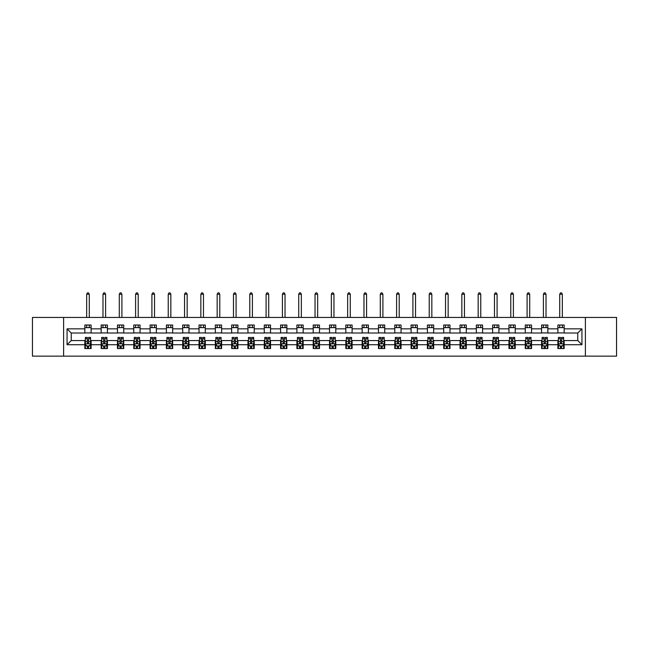 <?xml version="1.0" encoding="UTF-8"?>
<svg xmlns="http://www.w3.org/2000/svg" width="649" height="649" viewBox="0 0 649 649"><rect width="100%" height="100%" fill="white"/><g stroke="black" fill="none" stroke-linecap="round" stroke-linejoin="round"><path stroke-width="0.97" d="M585.39 356.131L616.55 356.131L616.55 317.442L585.39 317.442L585.39 356.131L63.61 356.131L63.61 317.442L32.45 317.442L32.45 356.131L63.61 356.131M585.39 317.442L63.61 317.442M564.159 328.84L564.159 325.019L557.889 325.019L557.889 328.84L547.853 328.84L547.853 325.019L541.574 325.019L541.574 328.84L531.539 328.84L531.539 325.019L525.268 325.019L525.268 328.84L515.225 328.84L515.225 325.019L508.954 325.019L508.954 328.84L498.911 328.84L498.911 325.019L492.64 325.019L492.64 328.84L482.605 328.84L482.605 325.019L476.325 325.019L476.325 328.84L466.29 328.84L466.29 325.019L460.019 325.019L460.019 328.84L449.976 328.84L449.976 325.019L443.705 325.019L443.705 328.84L433.662 328.84L433.662 325.019L427.391 325.019L427.391 328.84L417.356 328.84L417.356 325.019L411.077 325.019L411.077 328.84L401.041 328.84L401.041 325.019L394.77 325.019L394.77 328.84L384.727 328.84L384.727 325.019L378.456 325.019L378.456 328.84L368.421 328.84L368.421 325.019L362.142 325.019L362.142 328.84L352.107 328.84L352.107 325.019L345.828 325.019L345.828 328.84L335.793 328.84L335.793 325.019L329.522 325.019L329.522 328.84L319.478 328.84L319.478 325.019L313.207 325.019L313.207 328.84L303.172 328.84L303.172 325.019L296.893 325.019L296.893 328.84L286.858 328.84L286.858 325.019L280.579 325.019L280.579 328.84L270.544 328.84L270.544 325.019L264.273 325.019L264.273 328.84L254.23 328.84L254.23 325.019L247.959 325.019L247.959 328.84L237.923 328.84L237.923 325.019L231.644 325.019L231.644 328.84L221.609 328.84L221.609 325.019L215.338 325.019L215.338 328.84L205.295 328.84L205.295 325.019L199.024 325.019L199.024 328.84L188.981 328.84L188.981 325.019L182.71 325.019L182.71 328.84L172.675 328.84L172.675 325.019L166.395 325.019L166.395 328.84L156.36 328.84L156.36 325.019L150.089 325.019L150.089 328.84L140.046 328.84L140.046 325.019L133.775 325.019L133.775 328.84L123.732 328.84L123.732 325.019L117.461 325.019L117.461 328.84L107.426 328.84L107.426 325.019L101.147 325.019L101.147 328.84L91.111 328.84L91.111 325.019L84.841 325.019L84.841 328.84L67.058 328.84L67.058 344.733L71.244 340.555L84.841 340.555L84.841 348.554L91.111 348.554L91.111 340.555L101.147 340.555L101.147 348.554L107.426 348.554L107.426 340.555L117.461 340.555L117.461 348.554L123.732 348.554L123.732 340.555L133.775 340.555L133.775 348.554L140.046 348.554L140.046 340.555L150.089 340.555L150.089 348.554L156.36 348.554L156.36 340.555L166.395 340.555L166.395 348.554L172.675 348.554L172.675 340.555L182.71 340.555L182.71 348.554L188.981 348.554L188.981 340.555L199.024 340.555L199.024 348.554L205.295 348.554L205.295 340.555L215.338 340.555L215.338 348.554L221.609 348.554L221.609 340.555L231.644 340.555L231.644 348.554L237.923 348.554L237.923 340.555L247.959 340.555L247.959 348.554L254.23 348.554L254.23 340.555L264.273 340.555L264.273 348.554L270.544 348.554L270.544 340.555L280.579 340.555L280.579 348.554L286.858 348.554L286.858 340.555L296.893 340.555L296.893 348.554L303.172 348.554L303.172 340.555L313.207 340.555L313.207 348.554L319.478 348.554L319.478 340.555L329.522 340.555L329.522 348.554L335.793 348.554L335.793 340.555L345.828 340.555L345.828 348.554L352.107 348.554L352.107 340.555L362.142 340.555L362.142 348.554L368.421 348.554L368.421 340.555L378.456 340.555L378.456 348.554L384.727 348.554L384.727 340.555L394.77 340.555L394.77 348.554L401.041 348.554L401.041 340.555L411.077 340.555L411.077 348.554L417.356 348.554L417.356 340.555L427.391 340.555L427.391 348.554L433.662 348.554L433.662 340.555L443.705 340.555L443.705 348.554L449.976 348.554L449.976 340.555L460.019 340.555L460.019 348.554L466.29 348.554L466.29 340.555L476.325 340.555L476.325 348.554L482.605 348.554L482.605 340.555L492.64 340.555L492.64 348.554L498.911 348.554L498.911 340.555L508.954 340.555L508.954 348.554L515.225 348.554L515.225 340.555L525.268 340.555L525.268 348.554L531.539 348.554L531.539 340.555L541.574 340.555L541.574 348.554L547.853 348.554L547.853 340.555L557.889 340.555L557.889 348.554L564.159 348.554L564.159 340.555L577.756 340.555L577.756 333.018L564.159 333.018L564.159 328.84L581.942 328.84L581.942 344.733L564.159 344.733M557.889 344.733L547.853 344.733M541.574 344.733L531.539 344.733M525.268 344.733L515.225 344.733M508.954 344.733L498.911 344.733M492.64 344.733L482.605 344.733M476.325 344.733L466.29 344.733M460.019 344.733L449.976 344.733M443.705 344.733L433.662 344.733M427.391 344.733L417.356 344.733M411.077 344.733L401.041 344.733M394.77 344.733L384.727 344.733M378.456 344.733L368.421 344.733M362.142 344.733L352.107 344.733M345.828 344.733L335.793 344.733M329.522 344.733L319.478 344.733M313.207 344.733L303.172 344.733M296.893 344.733L286.858 344.733M280.579 344.733L270.544 344.733M264.273 344.733L254.23 344.733M247.959 344.733L237.923 344.733M231.644 344.733L221.609 344.733M215.338 344.733L205.295 344.733M199.024 344.733L188.981 344.733M182.71 344.733L172.675 344.733M166.395 344.733L156.36 344.733M150.089 344.733L140.046 344.733M133.775 344.733L123.732 344.733M117.461 344.733L107.426 344.733M101.147 344.733L91.111 344.733M84.841 344.733L67.058 344.733M557.889 328.84L557.889 333.018L547.853 333.018L547.853 328.84M541.574 328.84L541.574 333.018L531.539 333.018L531.539 328.84M525.268 328.84L525.268 333.018L515.225 333.018L515.225 328.84M508.954 328.84L508.954 333.018L498.911 333.018L498.911 328.84M492.64 328.84L492.64 333.018L482.605 333.018L482.605 328.84M476.325 328.84L476.325 333.018L466.29 333.018L466.29 328.84M460.019 328.84L460.019 333.018L449.976 333.018L449.976 328.84M443.705 328.84L443.705 333.018L433.662 333.018L433.662 328.84M427.391 328.84L427.391 333.018L417.356 333.018L417.356 328.84M411.077 328.84L411.077 333.018L401.041 333.018L401.041 328.84M394.77 328.84L394.77 333.018L384.727 333.018L384.727 328.84M378.456 328.84L378.456 333.018L368.421 333.018L368.421 328.84M362.142 328.84L362.142 333.018L352.107 333.018L352.107 328.84M345.828 328.84L345.828 333.018L335.793 333.018L335.793 328.84M329.522 328.84L329.522 333.018L319.478 333.018L319.478 328.84M313.207 328.84L313.207 333.018L303.172 333.018L303.172 328.84M296.893 328.84L296.893 333.018L286.858 333.018L286.858 328.84M280.579 328.84L280.579 333.018L270.544 333.018L270.544 328.84M264.273 328.84L264.273 333.018L254.23 333.018L254.23 328.84M247.959 328.84L247.959 333.018L237.923 333.018L237.923 328.84M231.644 328.84L231.644 333.018L221.609 333.018L221.609 328.84M215.338 328.84L215.338 333.018L205.295 333.018L205.295 328.84M199.024 328.84L199.024 333.018L188.981 333.018L188.981 328.84M182.71 328.84L182.71 333.018L172.675 333.018L172.675 328.84M166.395 328.84L166.395 333.018L156.36 333.018L156.36 328.84M150.089 328.84L150.089 333.018L140.046 333.018L140.046 328.84M133.775 328.84L133.775 333.018L123.732 333.018L123.732 328.84M117.461 328.84L117.461 333.018L107.426 333.018L107.426 328.84M101.147 328.84L101.147 333.018L91.111 333.018L91.111 328.84M84.841 328.84L84.841 333.018L71.244 333.018L67.058 328.84M71.244 333.018L71.244 340.555M581.942 344.733L577.756 340.555M577.756 333.018L581.942 328.84M84.841 327.64L91.111 327.64M84.841 332.921L91.111 332.921M84.841 340.652L85.36 340.652M87.347 340.652L88.605 340.652M90.584 340.652L91.111 340.652M84.841 345.933L85.36 345.933M87.347 345.933L88.605 345.933M90.584 345.933L91.111 345.933M101.147 340.652L101.674 340.652M103.662 340.652L104.911 340.652M106.898 340.652L107.426 340.652M101.147 345.933L101.674 345.933M103.662 345.933L104.911 345.933M106.898 345.933L107.426 345.933M101.147 327.64L107.426 327.64M101.147 332.921L107.426 332.921M117.461 340.652L117.988 340.652M119.968 340.652L121.225 340.652M123.213 340.652L123.732 340.652M117.461 345.933L117.988 345.933M119.968 345.933L121.225 345.933M123.213 345.933L123.732 345.933M117.461 327.64L123.732 327.64M117.461 332.921L123.732 332.921M133.775 340.652L134.294 340.652M136.282 340.652L137.539 340.652M139.527 340.652L140.046 340.652M133.775 345.933L134.294 345.933M136.282 345.933L137.539 345.933M139.527 345.933L140.046 345.933M133.775 327.64L140.046 327.64M133.775 332.921L140.046 332.921M150.089 340.652L150.609 340.652M152.596 340.652L153.854 340.652M155.833 340.652L156.36 340.652M150.089 345.933L150.609 345.933M152.596 345.933L153.854 345.933M155.833 345.933L156.36 345.933M150.089 327.64L156.36 327.64M150.089 332.921L156.36 332.921M166.395 340.652L166.923 340.652M168.91 340.652L170.16 340.652M172.147 340.652L172.675 340.652M166.395 345.933L166.923 345.933M168.91 345.933L170.16 345.933M172.147 345.933L172.675 345.933M166.395 327.64L172.675 327.64M166.395 332.921L172.675 332.921M182.71 340.652L183.229 340.652M185.216 340.652L186.474 340.652M188.461 340.652L188.981 340.652M182.71 345.933L183.229 345.933M185.216 345.933L186.474 345.933M188.461 345.933L188.981 345.933M182.71 327.64L188.981 327.64M182.71 332.921L188.981 332.921M199.024 340.652L199.543 340.652M201.531 340.652L202.788 340.652M204.776 340.652L205.295 340.652M199.024 345.933L199.543 345.933M201.531 345.933L202.788 345.933M204.776 345.933L205.295 345.933M199.024 327.64L205.295 327.64M199.024 332.921L205.295 332.921M215.338 340.652L215.857 340.652M217.845 340.652L219.102 340.652M221.082 340.652L221.609 340.652M215.338 345.933L215.857 345.933M217.845 345.933L219.102 345.933M221.082 345.933L221.609 345.933M215.338 327.64L221.609 327.64M215.338 332.921L221.609 332.921M231.644 340.652L232.172 340.652M234.159 340.652L235.409 340.652M237.396 340.652L237.923 340.652M231.644 345.933L232.172 345.933M234.159 345.933L235.409 345.933M237.396 345.933L237.923 345.933M231.644 327.64L237.923 327.64M231.644 332.921L237.923 332.921M247.959 340.652L248.478 340.652M250.465 340.652L251.723 340.652M253.71 340.652L254.23 340.652M247.959 345.933L248.478 345.933M250.465 345.933L251.723 345.933M253.71 345.933L254.23 345.933M247.959 327.64L254.23 327.64M247.959 332.921L254.23 332.921M264.273 340.652L264.792 340.652M266.78 340.652L268.037 340.652M270.025 340.652L270.544 340.652M264.273 345.933L264.792 345.933M266.78 345.933L268.037 345.933M270.025 345.933L270.544 345.933M264.273 327.64L270.544 327.64M264.273 332.921L270.544 332.921M280.579 340.652L281.106 340.652M283.094 340.652L284.343 340.652M286.331 340.652L286.858 340.652M280.579 345.933L281.106 345.933M283.094 345.933L284.343 345.933M286.331 345.933L286.858 345.933M280.579 327.64L286.858 327.64M280.579 332.921L286.858 332.921M296.893 340.652L297.42 340.652M299.408 340.652L300.657 340.652M302.645 340.652L303.172 340.652M296.893 345.933L297.42 345.933M299.408 345.933L300.657 345.933M302.645 345.933L303.172 345.933M296.893 327.64L303.172 327.64M296.893 332.921L303.172 332.921M313.207 340.652L313.727 340.652M315.714 340.652L316.972 340.652M318.959 340.652L319.478 340.652M313.207 345.933L313.727 345.933M315.714 345.933L316.972 345.933M318.959 345.933L319.478 345.933M313.207 327.64L319.478 327.64M313.207 332.921L319.478 332.921M329.522 340.652L330.041 340.652M332.028 340.652L333.286 340.652M335.273 340.652L335.793 340.652M329.522 345.933L330.041 345.933M332.028 345.933L333.286 345.933M335.273 345.933L335.793 345.933M329.522 327.64L335.793 327.64M329.522 332.921L335.793 332.921M345.828 340.652L346.355 340.652M348.343 340.652L349.592 340.652M351.58 340.652L352.107 340.652M345.828 345.933L346.355 345.933M348.343 345.933L349.592 345.933M351.58 345.933L352.107 345.933M345.828 327.64L352.107 327.64M345.828 332.921L352.107 332.921M362.142 340.652L362.669 340.652M364.657 340.652L365.906 340.652M367.894 340.652L368.421 340.652M362.142 345.933L362.669 345.933M364.657 345.933L365.906 345.933M367.894 345.933L368.421 345.933M362.142 327.64L368.421 327.64M362.142 332.921L368.421 332.921M378.456 340.652L378.975 340.652M380.963 340.652L382.22 340.652M384.208 340.652L384.727 340.652M378.456 345.933L378.975 345.933M380.963 345.933L382.22 345.933M384.208 345.933L384.727 345.933M378.456 327.64L384.727 327.64M378.456 332.921L384.727 332.921M394.77 340.652L395.29 340.652M397.277 340.652L398.535 340.652M400.522 340.652L401.041 340.652M394.77 345.933L395.29 345.933M397.277 345.933L398.535 345.933M400.522 345.933L401.041 345.933M394.77 327.64L401.041 327.64M394.77 332.921L401.041 332.921M411.077 340.652L411.604 340.652M413.591 340.652L414.841 340.652M416.828 340.652L417.356 340.652M411.077 345.933L411.604 345.933M413.591 345.933L414.841 345.933M416.828 345.933L417.356 345.933M411.077 327.64L417.356 327.64M411.077 332.921L417.356 332.921M427.391 340.652L427.918 340.652M429.898 340.652L431.155 340.652M433.143 340.652L433.662 340.652M427.391 345.933L427.918 345.933M429.898 345.933L431.155 345.933M433.143 345.933L433.662 345.933M427.391 327.64L433.662 327.64M427.391 332.921L433.662 332.921M443.705 340.652L444.224 340.652M446.212 340.652L447.469 340.652M449.457 340.652L449.976 340.652M443.705 345.933L444.224 345.933M446.212 345.933L447.469 345.933M449.457 345.933L449.976 345.933M443.705 327.64L449.976 327.64M443.705 332.921L449.976 332.921M460.019 340.652L460.539 340.652M462.526 340.652L463.784 340.652M465.771 340.652L466.29 340.652M460.019 345.933L460.539 345.933M462.526 345.933L463.784 345.933M465.771 345.933L466.29 345.933M460.019 327.64L466.29 327.64M460.019 332.921L466.29 332.921M476.325 340.652L476.853 340.652M478.84 340.652L480.09 340.652M482.077 340.652L482.605 340.652M476.325 345.933L476.853 345.933M478.84 345.933L480.09 345.933M482.077 345.933L482.605 345.933M476.325 327.64L482.605 327.64M476.325 332.921L482.605 332.921M492.64 340.652L493.167 340.652M495.146 340.652L496.404 340.652M498.391 340.652L498.911 340.652M492.64 345.933L493.167 345.933M495.146 345.933L496.404 345.933M498.391 345.933L498.911 345.933M492.64 327.64L498.911 327.64M492.64 332.921L498.911 332.921M508.954 340.652L509.473 340.652M511.461 340.652L512.718 340.652M514.706 340.652L515.225 340.652M508.954 345.933L509.473 345.933M511.461 345.933L512.718 345.933M514.706 345.933L515.225 345.933M508.954 327.64L515.225 327.64M508.954 332.921L515.225 332.921M525.268 340.652L525.787 340.652M527.775 340.652L529.032 340.652M531.012 340.652L531.539 340.652M525.268 345.933L525.787 345.933M527.775 345.933L529.032 345.933M531.012 345.933L531.539 345.933M525.268 327.64L531.539 327.64M525.268 332.921L531.539 332.921M541.574 340.652L542.102 340.652M544.089 340.652L545.338 340.652M547.326 340.652L547.853 340.652M541.574 345.933L542.102 345.933M544.089 345.933L545.338 345.933M547.326 345.933L547.853 345.933M541.574 327.64L547.853 327.64M541.574 332.921L547.853 332.921M557.889 340.652L558.416 340.652M560.395 340.652L561.653 340.652M563.64 340.652L564.159 340.652M557.889 345.933L558.416 345.933M560.395 345.933L561.653 345.933M563.64 345.933L564.159 345.933M557.889 327.64L564.159 327.64M557.889 332.921L564.159 332.921M87.347 347.191L88.605 347.191M85.36 338.721L87.347 338.721L87.347 337.415L85.36 337.415L85.36 343.792L86.406 345.885L89.546 345.885L90.584 343.792L90.584 337.415L88.605 337.415L88.605 338.721L90.584 338.721M90.584 343.792L90.584 348.554M85.36 343.792L85.36 348.554M88.605 345.885L88.605 348.554M87.347 348.554L87.347 345.885M87.347 338.721L87.347 343.005L88.605 343.005L88.605 338.721M89.278 327.64L89.278 325.019M89.278 317.442L89.278 294.232L86.666 294.232L86.666 317.442M86.666 327.64L86.666 325.019M86.666 294.232L87.453 292.869L88.499 292.869L89.278 294.232M103.662 347.191L104.911 347.191M101.674 338.721L103.662 338.721L103.662 337.415L101.674 337.415L101.674 343.792L102.72 345.885L105.852 345.885L106.898 343.792L106.898 337.415L104.911 337.415L104.911 338.721L106.898 338.721M106.898 343.792L106.898 348.554M101.674 343.792L101.674 348.554M104.911 345.885L104.911 348.554M103.662 348.554L103.662 345.885M103.662 338.721L103.662 343.005L104.911 343.005L104.911 338.721M105.592 327.64L105.592 325.019M105.592 317.442L105.592 294.232L102.98 294.232L102.98 317.442M102.98 327.64L102.98 325.019M102.98 294.232L103.767 292.869L104.805 292.869L105.592 294.232M119.968 347.191L121.225 347.191M117.988 338.721L119.968 338.721L119.968 337.415L117.988 337.415L117.988 343.792L119.027 345.885L122.166 345.885L123.213 343.792L123.213 337.415L121.225 337.415L121.225 338.721L123.213 338.721M123.213 343.792L123.213 348.554M117.988 343.792L117.988 348.554M121.225 345.885L121.225 348.554M119.968 348.554L119.968 345.885M119.968 338.721L119.968 343.005L121.225 343.005L121.225 338.721M121.907 327.64L121.907 325.019M121.907 317.442L121.907 294.232L119.294 294.232L119.294 317.442M119.294 327.64L119.294 325.019M119.294 294.232L120.073 292.869L121.12 292.869L121.907 294.232M136.282 347.191L137.539 347.191M134.294 338.721L136.282 338.721L136.282 337.415L134.294 337.415L134.294 343.792L135.341 345.885L138.48 345.885L139.527 343.792L139.527 337.415L137.539 337.415L137.539 338.721L139.527 338.721M139.527 343.792L139.527 348.554M134.294 343.792L134.294 348.554M137.539 345.885L137.539 348.554M136.282 348.554L136.282 345.885M136.282 338.721L136.282 343.005L137.539 343.005L137.539 338.721M138.221 327.64L138.221 325.019M138.221 317.442L138.221 294.232L135.6 294.232L135.6 317.442M135.6 327.64L135.6 325.019M135.6 294.232L136.387 292.869L137.434 292.869L138.221 294.232M152.596 347.191L153.854 347.191M150.609 338.721L152.596 338.721L152.596 337.415L150.609 337.415L150.609 343.792L151.655 345.885L154.795 345.885L155.833 343.792L155.833 337.415L153.854 337.415L153.854 338.721L155.833 338.721M155.833 343.792L155.833 348.554M150.609 343.792L150.609 348.554M153.854 345.885L153.854 348.554M152.596 348.554L152.596 345.885M152.596 338.721L152.596 343.005L153.854 343.005L153.854 338.721M154.527 327.64L154.527 325.019M154.527 317.442L154.527 294.232L151.915 294.232L151.915 317.442M151.915 327.64L151.915 325.019M151.915 294.232L152.702 292.869L153.748 292.869L154.527 294.232M168.91 347.191L170.16 347.191M166.923 338.721L168.91 338.721L168.91 337.415L166.923 337.415L166.923 343.792L167.969 345.885L171.101 345.885L172.147 343.792L172.147 337.415L170.16 337.415L170.16 338.721L172.147 338.721M172.147 343.792L172.147 348.554M166.923 343.792L166.923 348.554M170.16 345.885L170.16 348.554M168.91 348.554L168.91 345.885M168.91 338.721L168.91 343.005L170.16 343.005L170.16 338.721M170.841 327.64L170.841 325.019M170.841 317.442L170.841 294.232L168.229 294.232L168.229 317.442M168.229 327.64L168.229 325.019M168.229 294.232L169.016 292.869L170.054 292.869L170.841 294.232M185.216 347.191L186.474 347.191M183.229 338.721L185.216 338.721L185.216 337.415L183.229 337.415L183.229 343.792L184.275 345.885L187.415 345.885L188.461 343.792L188.461 337.415L186.474 337.415L186.474 338.721L188.461 338.721M188.461 343.792L188.461 348.554M183.229 343.792L183.229 348.554M186.474 345.885L186.474 348.554M185.216 348.554L185.216 345.885M185.216 338.721L185.216 343.005L186.474 343.005L186.474 338.721M187.155 327.64L187.155 325.019M187.155 317.442L187.155 294.232L184.543 294.232L184.543 317.442M184.543 327.64L184.543 325.019M184.543 294.232L185.322 292.869L186.368 292.869L187.155 294.232M201.531 347.191L202.788 347.191M199.543 338.721L201.531 338.721L201.531 337.415L199.543 337.415L199.543 343.792L200.59 345.885L203.729 345.885L204.776 343.792L204.776 337.415L202.788 337.415L202.788 338.721L204.776 338.721M204.776 343.792L204.776 348.554M199.543 343.792L199.543 348.554M202.788 345.885L202.788 348.554M201.531 348.554L201.531 345.885M201.531 338.721L201.531 343.005L202.788 343.005L202.788 338.721M203.47 327.64L203.47 325.019M203.47 317.442L203.47 294.232L200.849 294.232L200.849 317.442M200.849 327.64L200.849 325.019M200.849 294.232L201.636 292.869L202.683 292.869L203.47 294.232M217.845 347.191L219.102 347.191M215.857 338.721L217.845 338.721L217.845 337.415L215.857 337.415L215.857 343.792L216.904 345.885L220.043 345.885L221.082 343.792L221.082 337.415L219.102 337.415L219.102 338.721L221.082 338.721M221.082 343.792L221.082 348.554M215.857 343.792L215.857 348.554M219.102 345.885L219.102 348.554M217.845 348.554L217.845 345.885M217.845 338.721L217.845 343.005L219.102 343.005L219.102 338.721M219.776 327.64L219.776 325.019M219.776 317.442L219.776 294.232L217.164 294.232L217.164 317.442M217.164 327.64L217.164 325.019M217.164 294.232L217.95 292.869L218.997 292.869L219.776 294.232M234.159 347.191L235.409 347.191M232.172 338.721L234.159 338.721L234.159 337.415L232.172 337.415L232.172 343.792L233.218 345.885L236.35 345.885L237.396 343.792L237.396 337.415L235.409 337.415L235.409 338.721L237.396 338.721M237.396 343.792L237.396 348.554M232.172 343.792L232.172 348.554M235.409 345.885L235.409 348.554M234.159 348.554L234.159 345.885M234.159 338.721L234.159 343.005L235.409 343.005L235.409 338.721M236.09 327.64L236.09 325.019M236.09 317.442L236.09 294.232L233.478 294.232L233.478 317.442M233.478 327.64L233.478 325.019M233.478 294.232L234.257 292.869L235.303 292.869L236.09 294.232M250.465 347.191L251.723 347.191M248.478 338.721L250.465 338.721L250.465 337.415L248.478 337.415L248.478 343.792L249.524 345.885L252.664 345.885L253.71 343.792L253.71 337.415L251.723 337.415L251.723 338.721L253.71 338.721M253.71 343.792L253.71 348.554M248.478 343.792L248.478 348.554M251.723 345.885L251.723 348.554M250.465 348.554L250.465 345.885M250.465 338.721L250.465 343.005L251.723 343.005L251.723 338.721M252.404 327.64L252.404 325.019M252.404 317.442L252.404 294.232L249.792 294.232L249.792 317.442M249.792 327.64L249.792 325.019M249.792 294.232L250.571 292.869L251.617 292.869L252.404 294.232M266.78 347.191L268.037 347.191M264.792 338.721L266.78 338.721L266.78 337.415L264.792 337.415L264.792 343.792L265.839 345.885L268.978 345.885L270.025 343.792L270.025 337.415L268.037 337.415L268.037 338.721L270.025 338.721M270.025 343.792L270.025 348.554M264.792 343.792L264.792 348.554M268.037 345.885L268.037 348.554M266.78 348.554L266.78 345.885M266.78 338.721L266.78 343.005L268.037 343.005L268.037 338.721M268.718 327.64L268.718 325.019M268.718 317.442L268.718 294.232L266.098 294.232L266.098 317.442M266.098 327.64L266.098 325.019M266.098 294.232L266.885 292.869L267.932 292.869L268.718 294.232M283.094 347.191L284.343 347.191M281.106 338.721L283.094 338.721L283.094 337.415L281.106 337.415L281.106 343.792L282.153 345.885L285.284 345.885L286.331 343.792L286.331 337.415L284.343 337.415L284.343 338.721L286.331 338.721M286.331 343.792L286.331 348.554M281.106 343.792L281.106 348.554M284.343 345.885L284.343 348.554M283.094 348.554L283.094 345.885M283.094 338.721L283.094 343.005L284.343 343.005L284.343 338.721M285.025 327.64L285.025 325.019M285.025 317.442L285.025 294.232L282.412 294.232L282.412 317.442M282.412 327.64L282.412 325.019M282.412 294.232L283.199 292.869L284.246 292.869L285.025 294.232M299.408 347.191L300.657 347.191M297.42 338.721L299.408 338.721L299.408 337.415L297.42 337.415L297.42 343.792L298.467 345.885L301.598 345.885L302.645 343.792L302.645 337.415L300.657 337.415L300.657 338.721L302.645 338.721M302.645 343.792L302.645 348.554M297.42 343.792L297.42 348.554M300.657 345.885L300.657 348.554M299.408 348.554L299.408 345.885M299.408 338.721L299.408 343.005L300.657 343.005L300.657 338.721M301.339 327.64L301.339 325.019M301.339 317.442L301.339 294.232L298.727 294.232L298.727 317.442M298.727 327.64L298.727 325.019M298.727 294.232L299.505 292.869L300.552 292.869L301.339 294.232M315.714 347.191L316.972 347.191M313.727 338.721L315.714 338.721L315.714 337.415L313.727 337.415L313.727 343.792L314.773 345.885L317.913 345.885L318.959 343.792L318.959 337.415L316.972 337.415L316.972 338.721L318.959 338.721M318.959 343.792L318.959 348.554M313.727 343.792L313.727 348.554M316.972 345.885L316.972 348.554M315.714 348.554L315.714 345.885M315.714 338.721L315.714 343.005L316.972 343.005L316.972 338.721M317.653 327.64L317.653 325.019M317.653 317.442L317.653 294.232L315.041 294.232L315.041 317.442M315.041 327.64L315.041 325.019M315.041 294.232L315.82 292.869L316.866 292.869L317.653 294.232M332.028 347.191L333.286 347.191M330.041 338.721L332.028 338.721L332.028 337.415L330.041 337.415L330.041 343.792L331.087 345.885L334.227 345.885L335.273 343.792L335.273 337.415L333.286 337.415L333.286 338.721L335.273 338.721M335.273 343.792L335.273 348.554M330.041 343.792L330.041 348.554M333.286 345.885L333.286 348.554M332.028 348.554L332.028 345.885M332.028 338.721L332.028 343.005L333.286 343.005L333.286 338.721M333.959 327.64L333.959 325.019M333.959 317.442L333.959 294.232L331.347 294.232L331.347 317.442M331.347 327.64L331.347 325.019M331.347 294.232L332.134 292.869L333.18 292.869L333.959 294.232M348.343 347.191L349.592 347.191M346.355 338.721L348.343 338.721L348.343 337.415L346.355 337.415L346.355 343.792L347.402 345.885L350.533 345.885L351.58 343.792L351.58 337.415L349.592 337.415L349.592 338.721L351.58 338.721M351.58 343.792L351.58 348.554M346.355 343.792L346.355 348.554M349.592 345.885L349.592 348.554M348.343 348.554L348.343 345.885M348.343 338.721L348.343 343.005L349.592 343.005L349.592 338.721M350.273 327.64L350.273 325.019M350.273 317.442L350.273 294.232L347.661 294.232L347.661 317.442M347.661 327.64L347.661 325.019M347.661 294.232L348.448 292.869L349.495 292.869L350.273 294.232M364.657 347.191L365.906 347.191M362.669 338.721L364.657 338.721L364.657 337.415L362.669 337.415L362.669 343.792L363.716 345.885L366.847 345.885L367.894 343.792L367.894 337.415L365.906 337.415L365.906 338.721L367.894 338.721M367.894 343.792L367.894 348.554M362.669 343.792L362.669 348.554M365.906 345.885L365.906 348.554M364.657 348.554L364.657 345.885M364.657 338.721L364.657 343.005L365.906 343.005L365.906 338.721M366.588 327.64L366.588 325.019M366.588 317.442L366.588 294.232L363.975 294.232L363.975 317.442M363.975 327.64L363.975 325.019M363.975 294.232L364.754 292.869L365.801 292.869L366.588 294.232M380.963 347.191L382.22 347.191M378.975 338.721L380.963 338.721L380.963 337.415L378.975 337.415L378.975 343.792L380.022 345.885L383.161 345.885L384.208 343.792L384.208 337.415L382.22 337.415L382.22 338.721L384.208 338.721M384.208 343.792L384.208 348.554M378.975 343.792L378.975 348.554M382.22 345.885L382.22 348.554M380.963 348.554L380.963 345.885M380.963 338.721L380.963 343.005L382.22 343.005L382.22 338.721M382.902 327.64L382.902 325.019M382.902 317.442L382.902 294.232L380.282 294.232L380.282 317.442M380.282 327.64L380.282 325.019M380.282 294.232L381.068 292.869L382.115 292.869L382.902 294.232M397.277 347.191L398.535 347.191M395.29 338.721L397.277 338.721L397.277 337.415L395.29 337.415L395.29 343.792L396.336 345.885L399.476 345.885L400.522 343.792L400.522 337.415L398.535 337.415L398.535 338.721L400.522 338.721M400.522 343.792L400.522 348.554M395.29 343.792L395.29 348.554M398.535 345.885L398.535 348.554M397.277 348.554L397.277 345.885M397.277 338.721L397.277 343.005L398.535 343.005L398.535 338.721M399.208 327.64L399.208 325.019M399.208 317.442L399.208 294.232L396.596 294.232L396.596 317.442M396.596 327.64L396.596 325.019M396.596 294.232L397.383 292.869L398.429 292.869L399.208 294.232M413.591 347.191L414.841 347.191M411.604 338.721L413.591 338.721L413.591 337.415L411.604 337.415L411.604 343.792L412.65 345.885L415.782 345.885L416.828 343.792L416.828 337.415L414.841 337.415L414.841 338.721L416.828 338.721M416.828 343.792L416.828 348.554M411.604 343.792L411.604 348.554M414.841 345.885L414.841 348.554M413.591 348.554L413.591 345.885M413.591 338.721L413.591 343.005L414.841 343.005L414.841 338.721M415.522 327.64L415.522 325.019M415.522 317.442L415.522 294.232L412.91 294.232L412.91 317.442M412.91 327.64L412.91 325.019M412.91 294.232L413.697 292.869L414.743 292.869L415.522 294.232M429.898 347.191L431.155 347.191M427.918 338.721L429.898 338.721L429.898 337.415L427.918 337.415L427.918 343.792L428.957 345.885L432.096 345.885L433.143 343.792L433.143 337.415L431.155 337.415L431.155 338.721L433.143 338.721M433.143 343.792L433.143 348.554M427.918 343.792L427.918 348.554M431.155 345.885L431.155 348.554M429.898 348.554L429.898 345.885M429.898 338.721L429.898 343.005L431.155 343.005L431.155 338.721M431.836 327.64L431.836 325.019M431.836 317.442L431.836 294.232L429.224 294.232L429.224 317.442M429.224 327.64L429.224 325.019M429.224 294.232L430.003 292.869L431.05 292.869L431.836 294.232M446.212 347.191L447.469 347.191M444.224 338.721L446.212 338.721L446.212 337.415L444.224 337.415L444.224 343.792L445.271 345.885L448.41 345.885L449.457 343.792L449.457 337.415L447.469 337.415L447.469 338.721L449.457 338.721M449.457 343.792L449.457 348.554M444.224 343.792L444.224 348.554M447.469 345.885L447.469 348.554M446.212 348.554L446.212 345.885M446.212 338.721L446.212 343.005L447.469 343.005L447.469 338.721M448.151 327.64L448.151 325.019M448.151 317.442L448.151 294.232L445.53 294.232L445.53 317.442M445.53 327.64L445.53 325.019M445.53 294.232L446.317 292.869L447.364 292.869L448.151 294.232M462.526 347.191L463.784 347.191M460.539 338.721L462.526 338.721L462.526 337.415L460.539 337.415L460.539 343.792L461.585 345.885L464.725 345.885L465.771 343.792L465.771 337.415L463.784 337.415L463.784 338.721L465.771 338.721M465.771 343.792L465.771 348.554M460.539 343.792L460.539 348.554M463.784 345.885L463.784 348.554M462.526 348.554L462.526 345.885M462.526 338.721L462.526 343.005L463.784 343.005L463.784 338.721M464.457 327.64L464.457 325.019M464.457 317.442L464.457 294.232L461.845 294.232L461.845 317.442M461.845 327.64L461.845 325.019M461.845 294.232L462.632 292.869L463.678 292.869L464.457 294.232M478.84 347.191L480.09 347.191M476.853 338.721L478.84 338.721L478.84 337.415L476.853 337.415L476.853 343.792L477.899 345.885L481.031 345.885L482.077 343.792L482.077 337.415L480.09 337.415L480.09 338.721L482.077 338.721M482.077 343.792L482.077 348.554M476.853 343.792L476.853 348.554M480.09 345.885L480.09 348.554M478.84 348.554L478.84 345.885M478.84 338.721L478.84 343.005L480.09 343.005L480.09 338.721M480.771 327.64L480.771 325.019M480.771 317.442L480.771 294.232L478.159 294.232L478.159 317.442M478.159 327.64L478.159 325.019M478.159 294.232L478.946 292.869L479.984 292.869L480.771 294.232M495.146 347.191L496.404 347.191M493.167 338.721L495.146 338.721L495.146 337.415L493.167 337.415L493.167 343.792L494.205 345.885L497.345 345.885L498.391 343.792L498.391 337.415L496.404 337.415L496.404 338.721L498.391 338.721M498.391 343.792L498.391 348.554M493.167 343.792L493.167 348.554M496.404 345.885L496.404 348.554M495.146 348.554L495.146 345.885M495.146 338.721L495.146 343.005L496.404 343.005L496.404 338.721M497.085 327.64L497.085 325.019M497.085 317.442L497.085 294.232L494.473 294.232L494.473 317.442M494.473 327.64L494.473 325.019M494.473 294.232L495.252 292.869L496.298 292.869L497.085 294.232M511.461 347.191L512.718 347.191M509.473 338.721L511.461 338.721L511.461 337.415L509.473 337.415L509.473 343.792L510.52 345.885L513.659 345.885L514.706 343.792L514.706 337.415L512.718 337.415L512.718 338.721L514.706 338.721M514.706 343.792L514.706 348.554M509.473 343.792L509.473 348.554M512.718 345.885L512.718 348.554M511.461 348.554L511.461 345.885M511.461 338.721L511.461 343.005L512.718 343.005L512.718 338.721M513.4 327.64L513.4 325.019M513.4 317.442L513.4 294.232L510.779 294.232L510.779 317.442M510.779 327.64L510.779 325.019M510.779 294.232L511.566 292.869L512.613 292.869L513.4 294.232M527.775 347.191L529.032 347.191M525.787 338.721L527.775 338.721L527.775 337.415L525.787 337.415L525.787 343.792L526.834 345.885L529.973 345.885L531.012 343.792L531.012 337.415L529.032 337.415L529.032 338.721L531.012 338.721M531.012 343.792L531.012 348.554M525.787 343.792L525.787 348.554M529.032 345.885L529.032 348.554M527.775 348.554L527.775 345.885M527.775 338.721L527.775 343.005L529.032 343.005L529.032 338.721M529.706 327.64L529.706 325.019M529.706 317.442L529.706 294.232L527.093 294.232L527.093 317.442M527.093 327.64L527.093 325.019M527.093 294.232L527.88 292.869L528.927 292.869L529.706 294.232M544.089 347.191L545.338 347.191M542.102 338.721L544.089 338.721L544.089 337.415L542.102 337.415L542.102 343.792L543.148 345.885L546.28 345.885L547.326 343.792L547.326 337.415L545.338 337.415L545.338 338.721L547.326 338.721M547.326 343.792L547.326 348.554M542.102 343.792L542.102 348.554M545.338 345.885L545.338 348.554M544.089 348.554L544.089 345.885M544.089 338.721L544.089 343.005L545.338 343.005L545.338 338.721M546.02 327.64L546.02 325.019M546.02 317.442L546.02 294.232L543.408 294.232L543.408 317.442M543.408 327.64L543.408 325.019M543.408 294.232L544.195 292.869L545.233 292.869L546.02 294.232M560.395 347.191L561.653 347.191M558.416 338.721L560.395 338.721L560.395 337.415L558.416 337.415L558.416 343.792L559.454 345.885L562.594 345.885L563.64 343.792L563.64 337.415L561.653 337.415L561.653 338.721L563.64 338.721M563.64 343.792L563.64 348.554M558.416 343.792L558.416 348.554M561.653 345.885L561.653 348.554M560.395 348.554L560.395 345.885M560.395 338.721L560.395 343.005L561.653 343.005L561.653 338.721M562.334 327.64L562.334 325.019M562.334 317.442L562.334 294.232L559.722 294.232L559.722 317.442M559.722 327.64L559.722 325.019M559.722 294.232L560.501 292.869L561.547 292.869L562.334 294.232M85.384 343.848L90.56 343.848M90.584 345.755L89.603 345.755M86.341 345.755L85.36 345.755M88.605 341.528L90.584 341.528M85.36 341.528L87.347 341.528M87.347 346.525L88.605 346.525M101.698 343.848L106.874 343.848M106.898 345.755L105.917 345.755M102.656 345.755L101.674 345.755M104.911 341.528L106.898 341.528M101.674 341.528L103.662 341.528M103.662 346.525L104.911 346.525M118.013 343.848L123.188 343.848M123.213 345.755L122.231 345.755M118.97 345.755L117.988 345.755M121.225 341.528L123.213 341.528M117.988 341.528L119.968 341.528M119.968 346.525L121.225 346.525M134.319 343.848L139.494 343.848M139.527 345.755L138.545 345.755M135.276 345.755L134.294 345.755M137.539 341.528L139.527 341.528M134.294 341.528L136.282 341.528M136.282 346.525L137.539 346.525M150.633 343.848L155.809 343.848M155.833 345.755L154.851 345.755M151.59 345.755L150.609 345.755M153.854 341.528L155.833 341.528M150.609 341.528L152.596 341.528M152.596 346.525L153.854 346.525M166.947 343.848L172.123 343.848M172.147 345.755L171.166 345.755M167.904 345.755L166.923 345.755M170.16 341.528L172.147 341.528M166.923 341.528L168.91 341.528M168.91 346.525L170.16 346.525M183.261 343.848L188.437 343.848M188.461 345.755L187.48 345.755M184.219 345.755L183.229 345.755M186.474 341.528L188.461 341.528M183.229 341.528L185.216 341.528M185.216 346.525L186.474 346.525M199.567 343.848L204.743 343.848M204.776 345.755L203.794 345.755M200.525 345.755L199.543 345.755M202.788 341.528L204.776 341.528M199.543 341.528L201.531 341.528M201.531 346.525L202.788 346.525M215.882 343.848L221.058 343.848M221.082 345.755L220.1 345.755M216.839 345.755L215.857 345.755M219.102 341.528L221.082 341.528M215.857 341.528L217.845 341.528M217.845 346.525L219.102 346.525M232.196 343.848L237.372 343.848M237.396 345.755L236.414 345.755M233.153 345.755L232.172 345.755M235.409 341.528L237.396 341.528M232.172 341.528L234.159 341.528M234.159 346.525L235.409 346.525M248.51 343.848L253.686 343.848M253.71 345.755L252.729 345.755M249.467 345.755L248.478 345.755M251.723 341.528L253.71 341.528M248.478 341.528L250.465 341.528M250.465 346.525L251.723 346.525M264.816 343.848L269.992 343.848M270.025 345.755L269.035 345.755M265.774 345.755L264.792 345.755M268.037 341.528L270.025 341.528M264.792 341.528L266.78 341.528M266.78 346.525L268.037 346.525M281.131 343.848L286.306 343.848M286.331 345.755L285.349 345.755M282.088 345.755L281.106 345.755M284.343 341.528L286.331 341.528M281.106 341.528L283.094 341.528M283.094 346.525L284.343 346.525M297.445 343.848L302.621 343.848M302.645 345.755L301.663 345.755M298.402 345.755L297.42 345.755M300.657 341.528L302.645 341.528M297.42 341.528L299.408 341.528M299.408 346.525L300.657 346.525M313.759 343.848L318.935 343.848M318.959 345.755L317.978 345.755M314.716 345.755L313.727 345.755M316.972 341.528L318.959 341.528M313.727 341.528L315.714 341.528M315.714 346.525L316.972 346.525M330.065 343.848L335.241 343.848M335.273 345.755L334.284 345.755M331.022 345.755L330.041 345.755M333.286 341.528L335.273 341.528M330.041 341.528L332.028 341.528M332.028 346.525L333.286 346.525M346.379 343.848L351.555 343.848M351.58 345.755L350.598 345.755M347.337 345.755L346.355 345.755M349.592 341.528L351.58 341.528M346.355 341.528L348.343 341.528M348.343 346.525L349.592 346.525M362.694 343.848L367.869 343.848M367.894 345.755L366.912 345.755M363.651 345.755L362.669 345.755M365.906 341.528L367.894 341.528M362.669 341.528L364.657 341.528M364.657 346.525L365.906 346.525M379.008 343.848L384.184 343.848M384.208 345.755L383.226 345.755M379.965 345.755L378.975 345.755M382.22 341.528L384.208 341.528M378.975 341.528L380.963 341.528M380.963 346.525L382.22 346.525M395.314 343.848L400.49 343.848M400.522 345.755L399.533 345.755M396.271 345.755L395.29 345.755M398.535 341.528L400.522 341.528M395.29 341.528L397.277 341.528M397.277 346.525L398.535 346.525M411.628 343.848L416.804 343.848M416.828 345.755L415.847 345.755M412.586 345.755L411.604 345.755M414.841 341.528L416.828 341.528M411.604 341.528L413.591 341.528M413.591 346.525L414.841 346.525M427.942 343.848L433.118 343.848M433.143 345.755L432.161 345.755M428.9 345.755L427.918 345.755M431.155 341.528L433.143 341.528M427.918 341.528L429.898 341.528M429.898 346.525L431.155 346.525M444.257 343.848L449.433 343.848M449.457 345.755L448.475 345.755M445.206 345.755L444.224 345.755M447.469 341.528L449.457 341.528M444.224 341.528L446.212 341.528M446.212 346.525L447.469 346.525M460.563 343.848L465.739 343.848M465.771 345.755L464.781 345.755M461.52 345.755L460.539 345.755M463.784 341.528L465.771 341.528M460.539 341.528L462.526 341.528M462.526 346.525L463.784 346.525M476.877 343.848L482.053 343.848M482.077 345.755L481.096 345.755M477.834 345.755L476.853 345.755M480.09 341.528L482.077 341.528M476.853 341.528L478.84 341.528M478.84 346.525L480.09 346.525M493.191 343.848L498.367 343.848M498.391 345.755L497.41 345.755M494.149 345.755L493.167 345.755M496.404 341.528L498.391 341.528M493.167 341.528L495.146 341.528M495.146 346.525L496.404 346.525M509.506 343.848L514.681 343.848M514.706 345.755L513.724 345.755M510.455 345.755L509.473 345.755M512.718 341.528L514.706 341.528M509.473 341.528L511.461 341.528M511.461 346.525L512.718 346.525M525.812 343.848L530.987 343.848M531.012 345.755L530.03 345.755M526.769 345.755L525.787 345.755M529.032 341.528L531.012 341.528M525.787 341.528L527.775 341.528M527.775 346.525L529.032 346.525M542.126 343.848L547.302 343.848M547.326 345.755L546.344 345.755M543.083 345.755L542.102 345.755M545.338 341.528L547.326 341.528M542.102 341.528L544.089 341.528M544.089 346.525L545.338 346.525M558.44 343.848L563.616 343.848M563.64 345.755L562.659 345.755M559.397 345.755L558.416 345.755M561.653 341.528L563.64 341.528M558.416 341.528L560.395 341.528M560.395 346.525L561.653 346.525"/></g></svg>
